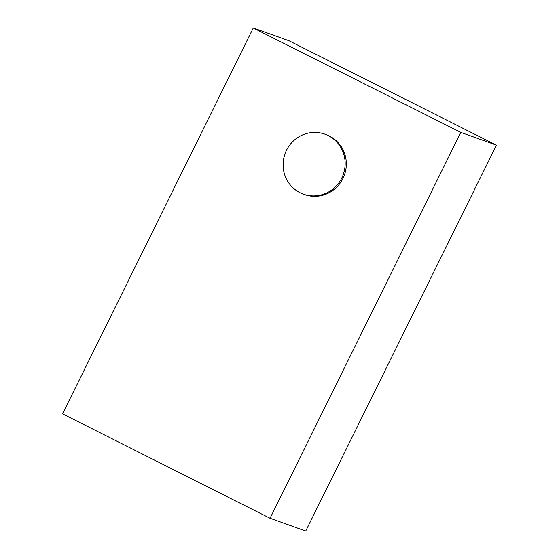 <?xml version="1.0" encoding="UTF-8"?>
<svg xmlns="http://www.w3.org/2000/svg" width="559" height="559" viewBox="0 0 559 559"><rect width="100%" height="100%" fill="white"/><g stroke="black" fill="none" stroke-linecap="round" stroke-linejoin="round"><path stroke-width="0.84" d="M341.759 178.062A31.87 30.913 -70.3 0 0 324.884 134.16A31.87 30.913 -70.3 0 0 286.508 150.259A31.87 30.913 -70.3 0 0 303.383 194.162A31.87 30.913 -70.3 0 0 341.759 178.062M303.383 194.162L304.55 194.581A31.87 30.913 -70.3 0 0 342.926 178.482A31.87 30.913 -70.3 0 0 326.058 134.579L324.884 134.16M270.06 518.27L305.731 531.05L496.448 145.151L288.94 40.73L253.269 27.95L62.552 413.849L270.06 518.27L460.784 132.371L496.448 145.151M460.784 132.371L253.269 27.95"/></g></svg>
